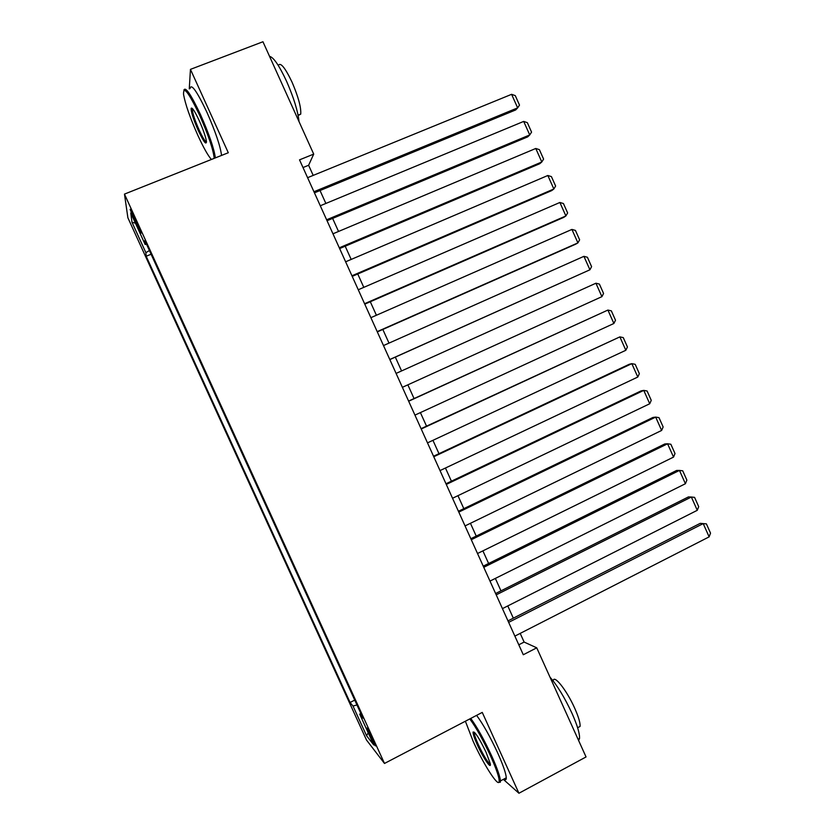 <?xml version="1.0" encoding="UTF-8"?>
<svg xmlns="http://www.w3.org/2000/svg" width="835" height="835" viewBox="0 0 835 835"><rect width="100%" height="100%" fill="white"/><g stroke="black" fill="none" stroke-linecap="round" stroke-linejoin="round"><path stroke-width="1.25" d="M372.765 738.944C368.934 730.802 366.951 727.212 366.836 728.151L369.623 734.988C373.433 743.077 375.416 746.678 375.562 745.78L372.765 738.944M127.88 217.758L366.513 740.05L384.497 763.451L124.467 194.106L127.88 217.758M313.198 175.402L308.616 165.267L313.709 154.11L299.525 159.85L523.294 654.744L536.738 647.824L524.119 642.063L520.205 633.389M134.414 219.991L141.136 233.101L133.944 216.088L130.124 209.345L134.414 219.991L135.52 219.542M360.772 713.32L359.728 714.207L362.985 718.163L144.82 240.511L145.165 244.478L146.501 244.196M359.728 714.207L373.767 744.956L366.565 735.739L353.007 706.045L350.063 702.475L146.188 256.251L145.874 252.671L131.993 222.277L130.771 212.977L145.165 244.478M124.467 194.106L228.289 152.742L190.453 69.368L189.263 88.886M190.453 69.368L262.952 41.75L313.709 154.11M503.348 779.368L518.932 793.25L586.045 756.948L536.738 647.824M518.932 793.25L482.254 712.412L384.497 763.451M513.327 618.171L507.784 605.918M500.969 590.846L495.353 578.415M488.611 563.489L482.901 550.87M476.221 536.091L470.439 523.284M463.822 508.661L457.956 495.677M451.411 481.19L445.452 468.017M438.98 453.676L432.937 440.327M426.528 426.142L420.402 412.594M414.056 398.556L407.856 384.831M401.572 370.938L395.331 357.119M389.006 343.112L382.827 329.449M376.408 315.254L370.302 301.738M363.799 287.365L357.756 273.995M351.18 259.424L345.199 246.21M338.53 231.462L332.622 218.394M325.869 203.448L320.035 190.537M303.011 167.543L308.616 165.267M518.796 644.797L524.119 642.063M149.402 250.542L145.874 252.671M151.083 254.237L146.188 256.251M354.739 700.106L350.063 702.475M353.007 706.045L356.952 704.97M135.416 223.154L131.993 222.277M366.565 735.739L368.204 732.765M307.593 177.688L511.605 94.324L517.648 107.872L515.675 109.949L314.44 192.833M313.939 191.737L517.648 107.872L519.506 105.095L515.279 95.628L511.605 94.324M214.209 158.347C213.311 149.695 208.489 135.395 199.732 115.48C188.616 92.267 183.22 85.254 183.543 94.428C185.36 104.333 190.129 117.975 197.864 135.374C203.458 147.565 207.967 155.602 211.391 159.475M183.857 90.19C185.401 86.235 190.996 94.459 200.619 114.875C209.126 134.174 214.042 148.505 215.378 157.888M199.241 120.668C203.135 129.446 205.514 136.251 206.391 141.073C206.495 145.614 203.803 142.127 198.312 130.604C193.344 119.238 190.954 111.796 191.152 108.268C192.186 107.224 194.879 111.347 199.241 120.668M192.488 108.613L192.28 109.51C192.676 113.685 194.972 120.522 199.158 130.041C202.623 137.514 205.066 141.543 206.485 142.107M269.548 56.342C273.556 57.25 279.245 65.589 286.614 81.371C293.774 97.779 297.907 111.18 299.014 121.566M278.305 65.527C280.414 61.894 284.975 67.426 292.02 82.101C298.325 96.829 301.237 107.506 300.736 114.113L298.147 115.533M190.004 88.604C191.152 83.03 196.809 90.963 206.976 112.401C215.461 131.679 220.325 146.021 221.557 155.425M465.387 721.221L473.111 741.219C483.068 763.461 498.098 787.196 499.111 781.779C499.591 778.439 496.783 769.922 490.667 756.218C483.068 739.873 476.107 727.442 469.781 718.925M470.763 718.413C477.223 727.285 484.196 739.81 491.7 755.988C497.169 768.169 500.082 776.487 500.436 780.934L500.342 782.176L498.547 782.437M486.095 752.314L490.249 763.597C491.679 770.381 483.141 757.867 477.317 744.81C474.27 738.004 472.861 733.746 473.09 732.013C475.042 731.637 479.373 738.411 486.095 752.314M474.374 732.232L474.238 732.973C474.416 735.071 475.773 738.944 478.309 744.58C483.736 755.999 487.744 762.532 490.333 764.171M550.025 677.216C557.31 685.493 564.637 697.538 572.006 713.33C577.34 725.365 579.845 733.746 579.532 738.484L578.613 740.52M553.198 681.026C553.574 673.741 566.662 690.054 574.731 708.278C578.561 716.931 580.346 722.974 580.085 726.408L577.622 727.744M476.608 715.365C483.131 724.185 490.135 736.679 497.639 752.836C503.087 765.006 505.968 773.325 506.281 777.792C506.323 779.869 505.54 780.287 503.933 779.055M320.285 205.765L523.691 121.419L529.734 134.946L527.699 136.867L327.049 220.722M326.631 219.782L529.734 134.946L531.561 132.107L527.344 122.661L523.691 121.419M332.967 233.8L535.767 148.473L541.8 161.99L539.702 163.754L339.636 248.569M339.292 247.807L541.8 161.99L543.595 159.088L539.389 149.642L535.767 148.473M345.627 261.793L547.833 175.496L553.856 188.992L551.684 190.61L352.213 276.375M351.942 275.78L553.856 188.992L555.619 186.028L551.413 176.602L547.833 175.496M358.267 289.755L559.878 202.477L565.89 215.952L563.656 217.424L364.77 304.149M364.582 303.721L565.89 215.952L567.633 212.935L563.427 203.521L559.878 202.477M370.886 317.676L571.902 229.427L577.914 242.891L575.618 244.206L377.316 331.881M377.201 331.631L577.914 242.891L579.626 239.812L575.43 230.408L571.902 229.427M383.495 345.565L583.916 256.345L589.917 269.788L389.841 359.582M389.799 359.499L589.917 269.788L591.597 266.647L587.412 257.263L583.916 256.345M396.093 373.412L595.919 283.222L601.91 296.655L402.376 387.325M595.919 283.222L599.384 284.077L603.569 293.45L601.91 296.655M408.659 401.228L607.901 310.067L408.586 401.061M414.943 415.11L613.882 323.479L607.901 310.067L611.335 310.86L615.51 320.223L613.882 323.479M421.226 428.992L619.873 336.881L421.07 428.668M427.489 442.874L625.843 350.272L619.873 336.881L623.265 337.611L627.44 346.963L625.843 350.272M433.762 456.735L631.824 363.653L629.225 364.29L433.542 456.234M440.024 470.585L637.794 377.034L631.824 363.653L635.195 364.321L639.359 373.662L637.794 377.034M446.287 484.436L643.754 390.394L641.103 390.884L445.984 483.768M452.539 498.265L649.724 403.754L643.754 390.394L647.094 390.999L651.258 400.33L649.724 403.754M458.791 512.095L655.673 417.103L652.96 417.448L458.415 511.26M465.043 525.914L661.633 430.442L655.673 417.103L658.992 417.646L663.147 426.956L661.633 430.442M471.284 539.713L667.582 443.782L664.796 443.969L470.836 538.721M477.526 553.511L673.532 457.1L667.582 443.782L670.86 444.251L675.014 453.562L673.532 457.1M483.757 567.309L679.471 470.418L676.621 470.46L483.235 566.151M489.988 581.087L685.41 483.726L679.471 470.418L682.727 470.825L686.871 480.125L685.41 483.726M496.22 594.854L691.349 497.023L688.437 496.919L495.614 593.528M502.44 608.621L697.277 510.31L691.349 497.023L694.574 497.368L698.707 506.657L697.277 510.31M508.651 622.367L703.206 523.597L700.231 523.347L507.983 620.885M514.871 636.113L709.134 536.863L703.206 523.597L706.4 523.879L710.533 533.148L709.134 536.863M138.37 225.888L137.305 226.327M192.28 109.51L193.01 109.228M298.074 115.167L300.736 114.113M192.374 108.8L191.152 108.268M506.281 777.792L500.436 780.934M474.238 732.973L474.812 732.681M577.622 727.723L580.085 726.408M579.532 738.484L578.05 739.278M474.29 732.41L473.09 732.013M499.111 781.779L500.342 782.176"/></g></svg>
